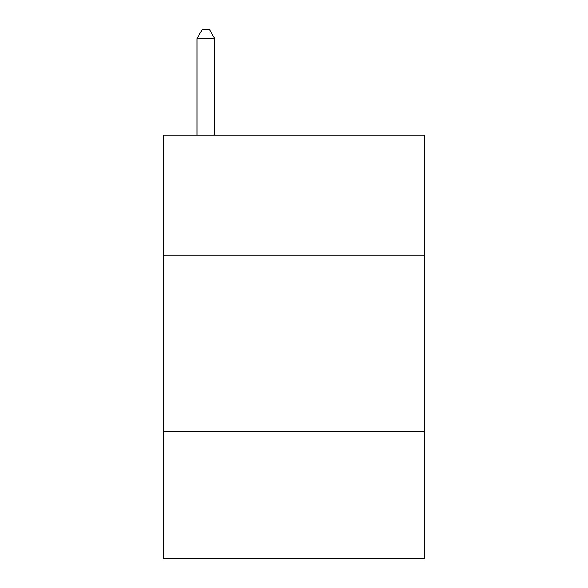 <?xml version="1.0" encoding="UTF-8"?>
<svg xmlns="http://www.w3.org/2000/svg" width="588" height="588" viewBox="0 0 588 588"><rect width="100%" height="100%" fill="white"/><g stroke="black" fill="none" stroke-linecap="round" stroke-linejoin="round"><path stroke-width="0.88" d="M424.536 255.192L424.536 135.24L163.464 135.24L163.464 255.192L424.536 255.192L424.536 558.6L163.464 558.6L163.464 255.192M424.536 431.592L163.464 431.592M214.62 135.24L214.62 38.573L196.98 38.573L196.98 135.24M196.98 38.573L202.272 29.4L209.328 29.4L214.62 38.573"/></g></svg>

